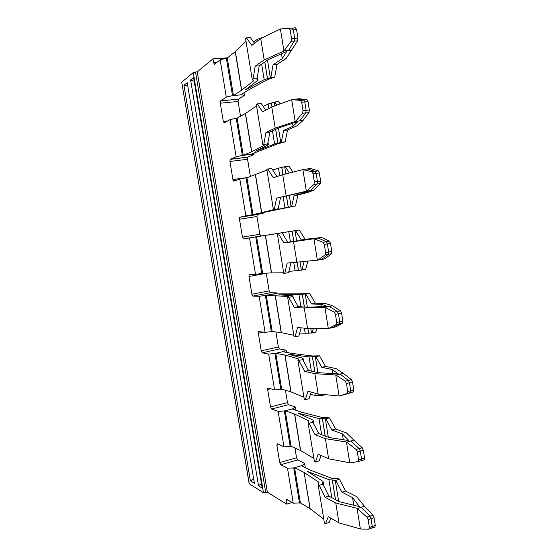 <?xml version="1.0" encoding="UTF-8"?>
<svg xmlns="http://www.w3.org/2000/svg" width="557" height="557" viewBox="0 0 557 557"><rect width="100%" height="100%" fill="white"/><g stroke="black" fill="none" stroke-linecap="round" stroke-linejoin="round"><path stroke-width="0.84" d="M310.019 508.625L300.376 502.908L294.583 467.685L304.108 472.482L310.019 508.625L323.756 519.131M304.108 472.482L310.165 508.722M307.624 471.466L323.053 481.45L323.77 485.871M307.736 471.514L328.895 479.709L331.805 497.686M294.583 467.685L301.455 465.722L311.189 470.477L331.861 478.366L338.329 478.735L339.429 479.257L345.521 491.044L356.55 496.538L364.445 506.306L361.319 507.253L369.862 516.081L371.032 518.651L372.271 526.456L369.368 527.465L368.825 529.15L360.776 529.053L338.983 522.912L328.317 516.666L325.462 523.65L324.39 523.002L318.165 484.757L318.896 482.23L304.254 472.566M318.165 484.757L319.231 485.307L322.928 484.2L323.053 481.45M353.772 505.234L352.539 497.568L341.852 492.165L335.794 480.35L328.895 479.709M338.983 522.912L335.767 503.006L325.17 497.283L328.902 496.134L322.928 484.2L322.378 483.915L322.691 482.759M319.231 485.307L325.17 497.283M325.462 523.65L329.145 522.473L330.914 518.191M335.794 480.35L339.429 479.257M328.902 496.134L339.317 501.683L359.488 506.64L352.539 497.568M360.337 528.823L357.051 508.304L335.767 503.006M338.649 501.328L335.223 480.071M341.852 492.165L345.521 491.044M369.368 527.465L368.128 519.646L366.91 517.091L357.051 508.304M366.91 517.091L372.925 515.141L374.046 517.718L375.286 525.516L374.833 527.166M372.925 515.141L364.445 506.306M357.497 508.513L361.319 507.253M371.777 528.12L372.271 526.456L375.286 525.516M280.394 28.971L289.055 28.247L290.183 30.029L293.337 29.862L294.674 38.287L291.52 38.468L291.123 41.253L283.931 51.07L280.394 28.971L260.732 38.53L251.82 45.354L246.466 37.876L250.448 37.618L254.528 43.279M289.194 28.261L292.265 28.087L293.337 29.862L296.582 29.632L297.918 38.043L297.619 40.814L286.11 58.478M291.52 38.468L290.183 30.029M292.265 28.087L295.558 27.85L296.582 29.632M295.558 27.85L285.811 28.428M291.123 41.253L294.326 41.072L294.674 38.287L297.918 38.043M297.619 40.814L294.326 41.072L288.442 50.555L284.314 50.833M291.791 50.29L288.442 50.562M283.931 51.07L264.185 59.919L260.732 38.53M281.473 53.785L282.253 58.68L286.785 51.418L268.056 59.759L259.193 65.83L257.104 78.628L256.624 78.941L257.94 80.18L245.567 89.802L264.171 79.644L261.665 64.139M264.185 59.919L255.19 66.151L259.193 65.83M255.19 66.151L253.15 78.969L252.244 79.56L245.574 38.586L246.466 37.876M282.253 58.68L273.069 64.737L276.996 64.424L286.103 58.478M267.492 60.149L270.333 77.771L274.712 77.131L276.996 64.424M274.712 77.131L267.457 79.63L249.021 89.621L240.721 94.864L233.432 95.539L241.682 90.213L235.367 51.627L246.006 41.239M253.15 78.969L257.104 78.628L257.23 79.505L257.097 78.634M252.244 79.56L253.623 80.828L241.682 90.213M270.827 77.458L273.069 64.737M264.303 36.79L263.948 36.964M270.333 77.771L264.171 79.644M257.877 40.717L257.633 39.206L263.44 37.208M257.633 39.206L253.532 41.9M257.94 80.18L257.397 76.838M233.432 95.539L227.263 58.012L235.367 51.627M321.097 455.494L319.154 460.918L315.436 461.983L314.385 461.502L308.098 422.881L308.926 420.918L294.542 414.039L300.508 450.509L313.883 458.432M294.542 414.039L285.226 410.739L292.16 408.963L301.685 412.222L322.023 417.451L329.549 417.841L335.558 429.036L346.377 432.88L353.904 440.155L350.75 441.005L359.133 448.601L360.288 451.066L361.542 458.954L364.584 458.105L364.369 459.797L361.166 460.736M298.092 413.12L319.008 418.599L321.619 434.697M298.197 413.155L313.104 420.159L313.709 423.863M308.098 422.881L309.142 423.264L312.881 422.269L312.338 422.074L312.686 421.196L312.86 422.262L313.104 420.159M343.279 439.724L342.332 433.826L331.861 430.039L325.873 418.815L319.008 418.599M309.142 423.264L314.997 434.634L325.372 438.672L328.623 458.78L318.179 454.213L315.436 461.983M325.873 418.815L329.549 417.841M314.997 434.634L318.771 433.611L312.881 422.269M318.771 433.611L328.971 437.517L348.94 440.601L342.332 433.826M349.761 462.714L346.447 441.979L356.139 449.492L357.35 451.95L358.604 459.852L358.339 461.558L350.2 462.881L328.623 458.78M325.372 438.672L346.447 441.979M328.317 437.266L325.316 418.627M331.861 430.039L335.558 429.036M356.139 449.492L362.224 447.751L363.331 450.223L364.584 458.105M362.224 447.751L353.904 440.155M346.879 442.126L350.75 441.012M358.214 461.642L361.305 460.646L361.542 458.954L358.604 459.852M300.515 450.509L291.067 446.275L290.204 446.512L284.355 410.962L278.124 411.393L283.966 446.832L290.204 446.512M285.226 410.739L291.067 446.275M339.081 395.909L335.732 374.958L345.263 381.169L346.454 383.522L347.728 391.508L347.422 393.374L339.505 396.013L318.158 394.001L307.937 391.139L305.306 399.71L304.282 399.397L297.932 360.407L298.858 359.014L284.892 355.046L275.785 353.27L281.675 389.134L280.805 389.343L274.907 353.472L268.676 354.099L274.573 389.851L280.805 389.343M275.785 353.27L282.782 351.697L292.042 353.423L312.087 355.951L319.565 355.826L325.504 366.415L336.101 368.574L343.251 373.308L340.069 374.06L348.285 380.389L349.427 382.75L350.694 390.722L347.728 391.508M284.892 355.046L290.914 391.856L303.913 397.148M290.914 391.856L281.675 389.134M288.47 354.231L303.064 358.276L302.2 359.627L302.73 359.731L302.604 358.993M318.395 394.022L318.611 395.352L315.255 395.4L310.43 394.377M288.77 354.28L309.031 356.898L311.321 371.08M303.544 361.242L303.064 358.276M315.255 395.4L314.886 393.082M332.675 373.531L332.021 369.444L321.765 367.307L315.854 356.689L309.031 356.898M318.158 394.001L314.872 373.684L304.728 371.366L308.536 370.461L302.73 359.731L297.932 360.407M298.949 360.609L304.728 371.366M305.306 399.71L309.065 398.763L311.161 392.044M308.536 370.461L318.513 372.696L338.287 373.865L332.021 369.444M335.732 374.958L314.872 373.684M318.611 395.352L322.106 395.463L325.302 394.655M315.854 356.689L319.565 355.826M321.549 395.31L321.389 394.293M317.88 372.549L315.304 356.584M322.106 395.463L322.454 394.391M321.765 367.307L325.504 366.415M336.15 375.042L340.069 374.06M345.263 381.169L351.411 379.644L352.504 382.005L353.772 389.97L353.528 391.822L339.505 396.013M351.411 379.644L343.251 373.308M347.22 393.493L350.416 392.588L350.694 390.722L353.772 389.97M353.361 391.926L343.404 394.976M328.282 328.4L324.898 307.227L334.263 312.108L335.446 314.35L336.727 322.426L336.379 324.466L328.7 328.435L307.582 328.553L297.598 327.439L295.085 336.825L294.075 336.686L287.67 297.313L288.693 296.505L266.253 295.294L272.199 331.471L271.322 331.659L265.369 295.461L259.144 296.282L265.09 332.355L271.322 331.659M266.253 295.294L273.32 293.915L302.061 293.859L309.49 293.205L315.346 303.175L325.72 303.621L332.494 305.751L329.271 306.406L337.319 311.454L338.454 313.695L339.735 321.758L336.727 322.426M275.144 295.509L281.229 332.661L293.845 335.272M281.229 332.661L272.199 331.471M278.765 294.799L292.926 295.788L291.959 296.568L292.481 296.582L288.658 297.341L294.361 307.464L304.268 308.028L307.582 328.553M307.819 328.553L308.578 333.239L299.68 333.044M279.05 294.806L298.949 294.59L300.926 306.83M293.281 297.995L292.926 295.788M305.236 333.476L304.387 328.198M321.967 306.649L321.605 304.401L311.565 303.948L305.737 293.95L298.949 294.59M288.658 297.341L287.67 297.313M295.085 336.825L298.872 335.996L301.107 327.829M294.361 307.464L298.204 306.677L292.481 296.582M298.204 306.677L307.958 307.206L327.516 306.427L321.605 304.401M324.898 307.227L304.268 308.028M308.578 333.239L315.777 332.285L316.891 328.484M305.737 293.95L309.49 293.205M311.509 333.037L310.778 328.526M307.339 307.172L305.201 293.936M312.052 333.107L313.375 328.512M311.565 303.948L315.346 303.175M325.309 307.241L329.271 306.406M334.263 312.108L340.48 310.799L341.566 313.055L342.84 321.104L342.562 323.13L335.857 326.868L328.7 328.435M340.48 310.799L332.494 305.751M336.247 324.564L339.415 323.798L339.735 321.758L342.84 321.104M342.451 323.213L339.297 323.882L332.647 327.544M317.372 260.175L313.946 238.772L323.144 242.302L324.313 244.432L325.608 252.593L325.218 254.834L317.782 260.14L287.161 263.099L284.752 273.32L283.771 273.355L277.302 233.592L278.43 233.383L256.638 236.781L262.639 273.292L261.748 273.452L255.747 236.927L249.522 237.936L255.524 274.343L261.748 273.452M256.638 236.781L299.311 229.964L305.09 239.315L321.612 237.484L318.36 238.034L326.242 241.759L327.356 243.896L328.651 252.043L325.608 252.593M265.313 235.416L271.447 272.916L283.68 272.791M271.447 272.916L262.639 273.292M290.427 241.926L288.77 231.684L269.066 234.803L282.684 232.687L278.27 233.439L283.882 242.922L293.553 241.696L296.902 262.431M297.132 262.403L298.448 270.528L288.958 271.35M288.658 272.296L289.076 272.067L288.93 271.175M282.921 234.128L282.684 232.687M295.119 270.946L293.783 262.646M311.14 239.064L311.085 238.695L301.267 239.963L295.516 230.591L288.77 231.684M278.27 233.439L277.302 233.592M284.752 273.32L288.589 272.61L290.928 262.841M283.882 242.922L287.774 242.26L282.127 232.805M287.774 242.26L316.627 238.278L311.085 238.695M313.946 238.772L293.553 241.696M298.448 270.528L305.661 269.435L307.784 261.233M295.516 230.591L299.311 229.964M301.365 270.159L300.063 262.082M296.686 241.125L294.994 230.675M301.894 270.131L304.059 261.644M301.267 239.963L305.09 239.315M314.357 238.723L318.36 238.034M323.144 242.302L329.431 241.209L330.503 243.346L331.791 251.486L331.429 253.762L325.016 258.824L321.772 259.409M329.431 241.209L321.612 237.484M325.149 254.89L331.478 253.714M325.218 254.834L328.303 254.27L328.651 252.043L331.791 251.486M331.429 253.762L328.24 254.326L321.772 259.402L317.782 260.14M266.97 170.08L246.939 177.739L252.989 214.584L295.447 205.965L297.967 194.971L307.951 192.43L314.057 190.055L306.747 191.121L276.613 198.111L309.065 190.933L303.774 193.07L294.124 195.535L297.967 194.971M255.385 174.766L261.581 212.614L274.538 209.425L273.369 209.397L266.831 169.237L271.67 168.388L276.843 176.583M265.341 212.029L278.799 208.736L278.521 207.037M261.581 212.614L252.989 214.584M286.409 196.001L288.22 207.19L265.529 211.994M272.679 169.982L278.493 168.151L279.705 175.657M271.948 168.827L272.45 169.627M273.369 209.397L278.799 208.736M284.906 207.803L283.137 196.858M289.355 173.004L285.205 166.613L278.493 168.151M267.771 168.903L273.306 177.732L282.726 174.675L286.11 195.625M274.322 209.181L276.613 198.111M278.215 208.715L280.526 197.533M306.343 191.218L302.883 169.593L282.726 174.675M288.22 207.19L295.447 205.965M285.205 166.613L289.027 166.104L292.947 172.099M303.28 169.467L307.332 168.931L315.039 171.312L316.139 173.331L317.448 181.568L314.371 182L313.062 173.742L311.906 171.73L302.883 169.593M314.371 182L313.932 184.458L306.747 191.121M291.123 206.661L289.285 195.256M285.838 173.888L284.69 166.787M291.638 206.543L294.124 195.535M303.621 192.116L303.774 193.07M311.906 171.73L318.263 170.867L310.618 168.486L307.332 168.931M318.263 170.867L319.321 172.886L320.623 181.116L320.282 183.552L314.057 190.055M310.778 190.529L317.058 184.019L313.932 184.458L317.058 184.019L317.448 181.568L320.623 181.116M256.54 105.976L245.491 113.461L237.143 118.147L243.256 155.333L250.476 154.442L277.818 143.81L285.128 141.861L281.285 142.32L283.652 130.463L287.537 130.025L297.278 125.673L302.987 120.549L299.673 120.925M245.365 113.537L251.618 151.748L264.129 145.44L262.855 144.806L256.255 104.236L261.108 103.33L265.731 110.202M295.196 121.523L291.701 99.661L300.543 100.378L301.685 102.279L303.008 110.627L302.59 113.245L295.586 121.349L275.207 128.124L265.954 132.462L263.788 144.402L267.701 143.936L267.214 144.145L268.418 144.771L255.593 151.17M251.618 151.741L243.256 155.333M275.645 129.349L277.887 143.24L274.594 144.04L255.593 151.184M263.162 106.38L268.112 103.999L268.85 108.531M268.418 144.771L268.014 142.265M274.594 144.04L272.457 130.832M276.92 105.078L274.782 101.994L268.112 103.999M257.174 103.713L262.612 111.88L271.788 106.958L275.207 128.124M263.788 144.402L262.855 144.806M267.687 143.943L269.915 132.016L279.029 127.783L297.988 121.544L293.073 126.216L283.652 130.463M291.701 99.661L271.788 106.958M265.954 132.462L269.915 132.016M277.887 143.24L281.285 142.32M274.782 101.994L278.653 101.611L280.22 103.867M285.128 141.861L287.537 130.025M280.784 142.529L278.444 128.047M274.859 105.83L274.288 102.265M292.606 123.313L293.073 126.216M292.091 99.466L299.513 98.742L306.977 99.745L308.014 101.653L309.337 109.973L309.01 112.577L302.987 120.549M296.192 99.097L303.711 100.093L304.804 101.994L306.127 110.321L303.008 110.627M302.59 113.245L305.751 112.939L306.127 110.321L309.337 109.973M309.01 112.577L305.751 112.939L299.673 120.918L295.586 121.349M250.392 480.851L254.403 483.323L187.208 82.666L183.942 85.318L250.392 480.851L253.679 479.006M183.942 85.318L187.793 86.133M181.728 82.185L193.265 72.563L263.482 492.75L249.146 483.692L181.728 82.185L249.251 483.81M258.545 485.878L262.208 488.141L193.564 77.486L190.585 79.916L258.545 485.878L261.421 483.427M190.585 79.916L194.198 81.28M263.482 492.75L265.745 492.687L195.521 71.985L193.265 72.563M300.362 502.818L293.267 503.215L286.451 499.093L286.006 500.444L286.618 504.148L292.063 502.491M299.506 503.075L293.727 467.936L302.312 465.471L302.43 466.195M293.114 409.291L293.024 408.741L284.355 410.962M283.715 351.871L283.652 351.502L274.907 353.472M274.225 293.929L265.369 295.461M267.269 235.054L255.747 236.927M246.939 177.739L246.034 177.857L252.098 214.717L261.024 213.282M237.143 118.147L236.231 118.244L242.351 155.445L251.332 154.08M295.906 410.244L295.377 406.986L293.024 408.741M286.451 352.379L286.089 350.172L283.652 351.502M276.899 293.985L276.718 292.85L274.197 293.741M261.038 213.345L263.67 213.073L263.614 212.697M251.374 154.331L254.096 154.519L253.853 153.022M302.312 465.471L304.582 463.299L305.285 467.595M227.806 120.918L223.301 121.391L220.287 103.184L220.53 100.908L226.302 97.113L220.147 59.801L214.542 64.285L213.616 62.844L212.955 58.882L227.521 57.81M212.955 58.882L197.241 71.846L195.521 71.985M197.241 71.846L267.353 492.214L265.745 492.687M286.618 504.148L267.353 492.214M293.727 467.936L287.489 468.186L293.267 503.215M279.175 444.632L276.878 445.259L279.732 462.526L280.77 464.719L287.489 468.186M294.932 448.009L296.54 457.791L297.591 459.957L304.582 463.299M276.878 445.259L277.302 443.769L283.966 446.832M295.377 406.986L288.533 404.702L287.489 402.641L270.535 406.916L271.551 409.005L278.124 411.393M270.535 406.916L267.652 389.496L267.806 387.937L274.573 389.851M287.489 402.641L285.456 390.248M286.089 350.172L279.391 348.967L278.361 347.004L261.254 350.813L262.256 352.804L268.676 354.099M261.254 350.813L258.344 333.239L258.518 331.561L265.09 332.355M278.361 347.004L275.896 331.958M276.718 292.85L270.173 292.745L269.156 290.879L251.889 294.221L252.878 296.101L259.144 296.282M251.889 294.221L248.958 276.488L249.146 274.678L255.524 274.343M269.156 290.879L266.246 273.139M267.263 235.019L260.871 236.022L259.868 234.267L242.448 237.122L243.416 238.897L249.522 237.936M259.868 234.267L256.958 216.534L257.195 214.591L263.67 213.073M242.448 237.122L239.482 219.235L239.691 217.279L245.874 215.803L239.816 179.069L246.034 177.857M252.098 214.717L245.874 215.803M247.426 177.565L232.917 179.514L233.877 181.185L239.816 179.069M250.392 176.52L247.559 159.26L247.816 157.165L254.096 154.519M232.917 179.514L229.93 161.467L230.152 159.358L236.133 156.733L230.02 119.658L236.231 118.244M242.351 155.445L236.133 156.733M223.301 121.391L224.241 122.951L230.02 119.658M240.506 116.26L238.083 101.478L238.361 99.216L244.439 95.428L244.008 92.789M244.439 95.428L241.627 94.781L241.557 94.335M241.627 94.781L232.513 95.623L226.302 97.113M232.513 95.623L226.358 58.179L220.147 59.801M227.277 58.116L226.358 58.179M332.264 479.904L335.453 499.622M322.914 484.186L322.684 482.787M332.327 479.904L335.523 499.664M368.128 519.646L374.046 517.718M267.513 78.628L264.826 61.973M264.77 62.015L267.451 78.641M235.249 51.724L241.564 90.297M294.681 414.095L300.655 450.585M322.364 418.613L325.184 436.061M322.426 418.613L325.253 436.089M357.35 451.95L363.331 450.223M285.024 355.081L291.053 391.905M312.373 356.731L314.816 371.867M302.709 359.731L302.597 359.007M312.435 356.731L314.879 371.881M318.458 394.029L318.674 395.352M346.454 383.522L352.504 382.005M275.283 295.516L281.362 332.689M302.277 294.242L304.338 307.011M302.34 294.235L304.407 307.018M307.882 328.546L308.641 333.239M335.446 314.35L341.566 313.055M265.445 235.395L271.579 272.916M292.084 231.148L293.755 241.501M292.147 231.134L293.817 241.494M297.194 262.396L298.51 270.521M324.313 244.432L330.503 243.346M255.51 174.717L261.706 212.586M281.793 167.427L282.956 174.62M281.856 167.413L283.019 174.606M286.472 195.987L288.282 207.183M313.062 173.742L319.321 172.886M317.058 184.019L320.282 183.552M245.491 113.461L251.743 151.685M271.398 103.073L272.011 106.874M271.461 103.059L272.074 106.853M275.701 129.321L277.95 143.219M301.685 102.279L308.014 101.653M300.543 100.378L306.977 99.745M234.274 181.039L233.996 179.368M224.631 122.728L224.387 121.28M216.631 62.614L213.616 62.844M287.795 499.908L286.006 500.444M297.591 459.957L280.77 464.719M296.54 457.791L279.732 462.526M288.533 404.702L271.551 409.005M270.841 388.716L267.652 389.496M279.391 348.967L262.256 352.804M263.503 332.139L258.344 333.239M270.173 292.745L252.878 296.101M266.274 273.299L248.958 276.488M260.871 236.022L243.416 238.897M256.958 216.534L239.482 219.235M239.83 217.195L257.341 214.508M247.559 159.26L229.93 161.467M230.25 159.288L247.921 157.095M238.083 101.478L220.287 103.184M220.593 100.859L238.424 99.167M369.138 529.032L372.062 528.008M372.055 528.022L375.091 527.068M358.339 461.558L361.305 460.646M361.291 460.653L364.369 459.797M347.422 393.374L353.528 391.822M336.379 324.466L342.562 323.13M235.374 180.649L235.138 179.215M225.696 122.122L225.543 121.154M249.146 274.678L249.682 274.58M239.691 217.279L257.195 214.591M230.152 159.358L247.816 157.165M220.53 100.908L238.361 99.216"/></g></svg>
